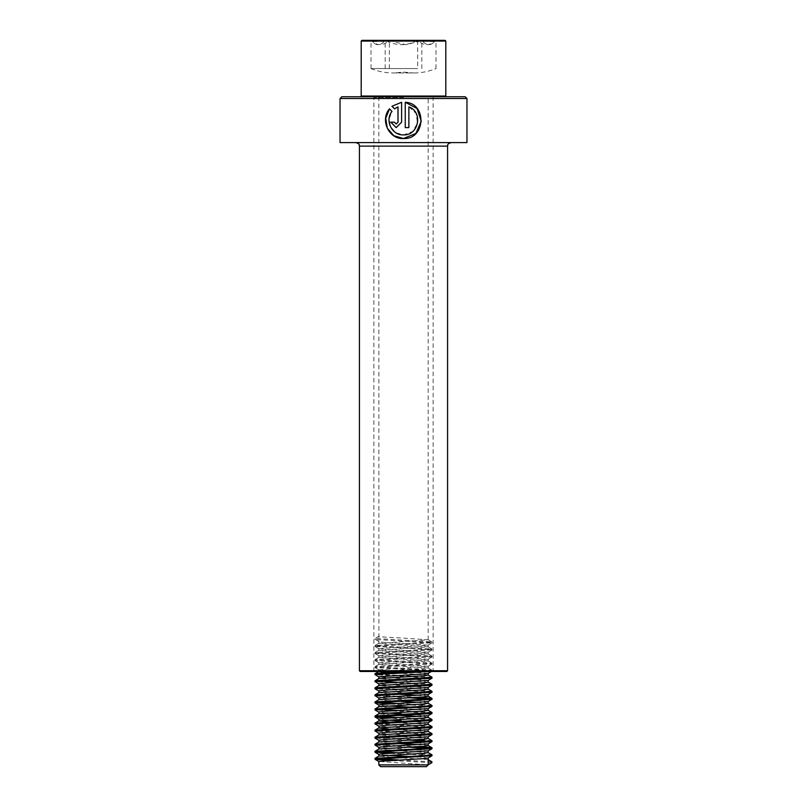 <?xml version="1.0" encoding="UTF-8"?>
<svg xmlns="http://www.w3.org/2000/svg" width="807" height="807" viewBox="0 0 807 807"><rect width="100%" height="100%" fill="white"/><g stroke="black" fill="none" stroke-linecap="round" stroke-linejoin="round"><path stroke-width="0.61" stroke-dasharray="4.04 3.03" d="M340.04 98.525L466.96 98.525M340.04 142.597L466.96 142.597M341.795 96.759L465.205 96.759M403.5 97.465L373.883 97.465L403.5 97.465M360.134 671.454L446.866 671.454M359.428 670.748L447.572 670.748M403.5 671.454L373.177 671.454L403.5 671.454M394.542 108.854L398.012 106.867M396.197 123.985L394.371 122.17M394.421 122.17L390.79 122.17M396.217 127.617L401.624 122.17L401.614 102.257M408.846 106.867L416.059 113.404L417.522 123.098L412.639 131.541L403.5 134.89L395.803 132.691L390.538 126.749L389.166 118.861L392.071 111.427L389.519 108.884M405.245 102.257L405.245 127.617L408.877 127.617M400.524 40.35L437.525 40.35L400.524 40.35M417.663 40.663L415.494 41.379C406.203 45.747 396.822 45.747 387.36 41.379L385.181 40.663L384.233 41.379C380.188 45.747 376.092 45.747 371.966 41.379L371.018 40.663L372.249 41.379C377.484 45.747 382.77 45.747 388.106 41.379L389.337 40.663L405.971 44.708L421.819 40.663L422.767 41.379C426.812 45.747 430.908 45.747 435.034 41.379L435.982 40.663L434.751 41.379C429.516 45.747 424.23 45.747 418.894 41.379L417.663 40.663L417.663 68.555L370.938 68.555L417.663 68.555M426.419 766.65L380.581 766.65M428.184 764.885L378.816 764.885M407.142 96.759L361.899 96.759L407.142 96.759M445.807 96.053L361.193 96.053M445.807 41.056L361.193 41.056M445.101 40.35L361.899 40.35M378.816 671.505L428.184 668.025L378.816 664.504L428.184 660.973L378.816 657.453L428.184 653.922L378.816 650.402L428.184 646.871L378.816 643.35L428.184 639.82L401.341 637.964C386.533 637.369 379.058 636.784 378.917 636.198L375.114 638.398L375.114 639.285L378.917 641.484L378.917 636.198L375.114 638.398M428.103 673.401L378.816 669.79L428.184 666.259L378.897 662.829L428.103 659.299L378.897 655.778L428.103 652.248L378.897 648.727L428.103 645.197L401.341 643.25C386.533 642.665 379.058 642.069 378.917 641.484L375.114 639.285M405.659 96.759L378.816 96.759L405.659 96.759M428.184 759.649L428.083 764.885L378.816 761.455M428.083 759.599L401.341 757.834M428.103 758.025L418.187 756.885M428.184 752.638L398.376 750.641M428.184 750.924L418.187 749.834M408.635 749.36L378.816 747.353M428.103 745.507L420.931 744.71M428.103 743.913L418.187 742.783M408.635 742.309L378.816 740.301M428.184 738.536L378.897 734.935M428.103 736.862L378.816 733.25M428.184 731.485L388.813 729.014M428.103 729.81L378.816 726.199M428.184 724.434L388.813 721.962M428.103 722.759L401.341 720.812M428.184 717.383L420.931 716.505M428.103 715.708L401.341 713.761M428.103 710.251L401.341 708.475M428.103 708.657L408.635 707.043M428.184 703.28L420.931 702.403M428.103 701.606L418.187 700.476M408.635 699.992L378.816 697.994M428.184 696.229L420.931 695.352M428.103 694.555L418.187 693.425M408.635 692.941L378.816 690.943M428.184 689.178L378.897 685.567M428.103 687.503L378.816 683.892M428.184 682.127L378.897 678.516M428.103 680.452L378.816 676.841M428.103 674.995L388.813 672.604M398.376 757.702L378.897 756.088M386.069 755.291L378.816 754.404M388.813 750.167L378.897 749.037M388.813 743.116L378.897 741.986M386.069 720.036L378.816 719.148M398.376 715.385L378.897 713.781M386.069 712.985L378.816 712.097M388.813 707.86L378.897 706.72M386.069 705.933L378.897 705.136M401.341 701.424L398.376 701.283M388.813 700.809L378.897 699.669M388.813 693.758L378.897 692.618M378.816 96.759L378.897 636.209M431.886 761.798L398.365 759.932M377.162 758.812L375.003 758.368M431.937 754.777L398.365 752.881M418.187 746.646L377.162 744.71M431.937 740.675L375.003 737.215M431.937 733.624L377.162 730.607M431.937 726.572L377.162 723.556M431.937 719.521L398.365 717.625M377.162 716.505L375.003 716.061M431.937 712.47L398.365 710.574M377.162 709.454L375.003 709.01M431.937 705.409L398.365 703.522M418.187 697.278L377.162 695.352M431.937 691.306L375.003 687.857M431.937 684.255L398.365 682.369M431.937 677.204L377.162 674.198M416.715 671.454L431.886 670.133L375.063 666.632L431.886 663.082L375.063 659.581L431.937 656.051L375.003 652.601L431.937 648.999L375.003 645.55L431.937 641.948L375.063 638.428M431.886 762.686L388.813 760.416M429.838 755.291L388.813 753.365M408.624 747.121L375.073 745.224M431.997 741.623L429.838 741.189M408.624 740.069L375.073 738.173M431.997 734.572L375.073 731.122M431.997 727.521L375.073 724.071M431.997 720.469L388.813 718.109M431.997 713.418L375.073 709.968M429.838 705.933L388.813 704.007M408.624 697.762L375.073 695.866M431.997 692.265L375.073 688.815M431.997 685.214L375.073 681.764M431.997 678.162L375.073 674.713M430.696 671.454L431.886 671.01L424.996 670.314L375.003 667.581L431.886 663.959L375.003 660.529L431.886 656.908L375.003 653.478L431.886 649.857L375.003 646.427L431.886 642.806L375.073 639.457M422.767 41.379L434.822 41.591L437.525 40.35M384.233 41.379L372.178 41.591L369.475 40.35M371.018 68.555L371.018 40.663M385.191 68.555L385.181 40.663M435.982 68.555L435.982 40.663M421.809 68.555L421.819 40.663M389.337 68.555L389.337 40.663M403.5 670.748L373.883 670.748L403.5 670.748M359.428 146.117L447.572 146.117M391.506 41.379L419.64 41.379M415.494 41.379L387.36 41.379M434.751 41.379L418.894 41.379M372.249 41.379L388.106 41.379M373.177 671.454L373.883 670.748L373.883 97.465L373.177 96.759M433.823 96.759L433.117 97.465L433.117 670.748L433.823 671.454M370.938 68.555C378.1 71.49 385.544 72.963 393.281 72.973L413.719 72.973L403.5 72.085L393.281 72.973L413.719 72.973C421.456 72.963 428.9 71.49 436.062 68.555M428.184 646.871L428.184 645.106M428.184 639.82L428.184 96.759M428.184 668.025L428.184 666.259M428.184 660.973L428.184 659.208M428.184 653.922L428.184 652.157M378.816 671.454L378.816 669.79M378.816 664.504L378.816 662.739M378.816 657.453L378.816 655.688M378.816 650.402L378.816 648.636M378.816 643.35L378.816 641.585M431.997 670.234L431.997 671.111M375.003 666.703L375.003 667.581M431.997 663.183L431.997 664.06M375.003 659.652L375.003 660.529M431.997 656.131L431.997 657.009M375.003 652.601L375.003 653.478M431.997 649.07L431.997 649.958M375.003 645.55L375.003 646.427M431.997 642.019L431.997 642.907M375.003 638.498L375.003 639.376M375.073 667.661L378.897 669.881M431.927 664.141L428.103 666.35M375.073 660.61L378.897 662.829M431.927 657.08L428.103 659.299M375.073 653.559L378.897 655.778M431.927 650.028L428.103 652.248M375.073 646.508L378.897 648.727M431.927 642.977L428.103 645.197M428.103 667.944L431.937 670.153M378.897 664.413L375.063 666.632M428.103 660.893L431.937 663.102M378.897 657.362L375.063 659.581M428.103 653.841L431.937 656.051M378.897 650.311L375.063 652.53M428.103 646.79L431.937 648.999M378.897 643.26L375.063 645.479M428.103 639.739L431.937 641.948"/><path stroke-width="1.21" d="M466.96 98.525L340.04 98.525L340.04 142.597L466.96 142.597L466.96 98.525L465.205 96.759L341.795 96.759L340.04 98.525M403.5 134.89C391.809 135.536 384.576 120.263 392.01 111.427L389.468 108.844C379.905 119.789 388.681 139.339 403.5 138.532C425.571 139.611 427.236 103.326 405.255 102.257L405.255 127.617L408.877 127.617L408.877 106.867C423.282 111.81 418.833 135.717 403.5 134.89L403.439 134.89M446.866 671.454L360.134 671.454L359.428 670.748L447.572 670.748L446.866 671.454M403.429 138.532L415.847 133.488L421.254 121.232L417.027 108.491L405.255 102.257M394.542 108.854L397.982 106.867L397.982 122.17L396.176 123.985L394.371 122.17L390.79 122.17L396.176 127.617L401.614 122.17L401.614 102.257L391.99 106.272L394.542 108.854M398.012 106.867L398.012 122.17L396.217 123.985M390.86 122.17L396.197 127.617M401.624 102.257L391.99 106.272M392.051 106.272L394.593 108.854M389.519 108.884L385.726 118.205L387.299 128.192L393.856 135.747L403.5 138.532M408.846 127.617L408.877 106.867M428.184 764.885L378.816 764.885L380.581 766.65L426.419 766.65L428.184 764.885L428.184 757.975M361.899 96.759L361.193 96.053L445.807 96.053L445.807 41.056L361.193 41.056L361.899 40.35L445.101 40.35L445.807 41.056M378.816 764.885L378.917 761.364L424.664 758.54L428.103 758.025L431.927 755.806L429.838 755.291M418.187 756.885L386.069 755.291M388.813 760.416L375.073 759.326L375.063 758.298L378.917 756.068L424.664 753.254L428.184 752.638L428.184 750.924M378.816 756.129L378.917 754.313L384.878 753.607L428.184 750.883M418.187 749.834L408.635 749.36M398.365 752.881L375.003 751.317L378.917 749.017L424.664 746.203L428.184 745.587L428.184 743.872M420.931 744.71L388.813 743.116M378.816 749.078L378.917 747.262L384.878 746.556L428.103 743.913L431.997 741.623L431.937 740.675L428.103 738.455M418.187 742.783L408.635 742.309M377.162 744.71L375.003 744.266L378.917 741.966L424.664 739.151L428.184 738.536L428.184 736.821M378.816 742.067L378.917 740.211L384.878 739.505L428.103 736.862L431.997 734.572L431.937 733.624L428.103 731.404M378.897 740.392L375.073 738.173L375.003 737.215L378.917 734.915L424.664 732.1L428.184 731.485L428.184 729.77M378.816 734.975L378.917 733.159L384.878 732.453L428.103 729.81L431.997 727.521L431.937 726.572L428.103 724.353M377.162 730.607L375.003 730.164L378.917 727.864L424.664 725.049L428.184 724.434L428.184 722.719M378.816 727.924L378.917 726.108L384.878 725.402L428.103 722.759L431.997 720.469L431.937 719.521L428.103 717.302M377.162 723.556L375.003 723.112L378.917 720.812L424.664 717.998L428.184 717.383L428.184 715.668M420.931 716.505L398.376 715.385M378.816 720.873L378.917 719.057L384.878 718.351L428.103 715.708L431.997 713.418L431.937 712.47L428.103 710.251M388.813 718.109L375.073 717.019L375.063 715.991L378.917 713.761L424.664 710.947L428.184 710.331L428.184 708.617M378.816 713.822L378.917 712.006L384.878 711.3L428.103 708.657L431.997 706.367L429.838 705.933M408.635 707.043L386.069 705.933M378.897 712.188L375.073 709.968L375.003 709.01L378.917 706.71L424.664 703.896L428.184 703.28L428.184 701.565M420.931 702.403L401.341 701.424M378.816 706.771L378.917 704.945L384.878 704.249L428.103 701.606L431.886 699.225L408.624 697.762M418.187 700.476L408.635 699.992M398.365 703.522L375.003 701.959L378.917 699.659L424.664 696.844L428.184 696.229L428.184 694.514M420.931 695.352L388.813 693.758M378.816 699.719L378.917 697.894L384.878 697.198L428.103 694.555L431.997 692.265L431.937 691.306L428.103 689.097M418.187 693.425L408.635 692.941M377.162 695.352L375.003 694.908L378.917 692.608L424.664 689.793L428.184 689.178L428.184 687.463M378.816 692.668L378.917 690.842L384.878 690.146L428.103 687.503L431.997 685.214L431.937 684.255L428.103 682.046M378.897 691.034L375.073 688.815L375.003 687.857L378.917 685.557L424.664 682.742L428.184 682.127L428.184 680.412M378.816 685.617L378.917 683.791L384.878 683.095L428.103 680.452L431.997 678.162L431.937 677.204L428.103 674.995M398.365 682.369L375.003 680.805L378.917 678.505L424.664 675.691L428.184 675.076L428.184 673.361M378.816 678.556L378.917 676.74L424.664 673.926L428.103 673.401L431.927 671.192M401.341 757.834L398.376 757.702M398.376 750.641L388.813 750.167M388.813 729.014L378.816 727.964M388.813 721.962L378.816 720.913M401.341 720.812L386.069 720.036M401.341 713.761L386.069 712.985M401.341 708.475L388.813 707.86M398.376 701.283L388.813 700.809M388.813 672.604L378.816 671.555M428.184 764.834L431.886 762.686L431.886 761.798L428.184 759.649M398.365 759.932L377.162 758.812M375.063 758.298L427.932 755.453L431.997 754.848L428.103 752.558M375.063 751.246L427.932 748.402L431.886 747.696L418.187 746.646M375.063 744.195L431.997 740.745M375.063 737.144L431.997 733.694M375.063 730.093L431.997 726.643M375.063 723.042L431.997 719.592M398.365 717.625L377.162 716.505M375.063 715.991L431.997 712.541M398.365 710.574L377.162 709.454M375.063 708.939L427.932 706.095L431.997 705.489L428.103 703.2M375.063 701.888L427.932 699.044L431.886 698.337L418.187 697.278M375.063 694.837L431.997 691.387M375.063 687.786L431.997 684.336M375.063 680.735L431.997 677.285M377.162 674.198L375.114 673.663L382.004 672.957L416.715 671.454M375.003 759.256L431.927 755.806M388.813 753.365L375.114 752.104L431.927 748.755L408.624 747.121M378.897 747.443L375.114 745.053L431.927 741.704M429.838 741.189L408.624 740.069M375.003 738.102L431.927 734.652M378.897 733.341L375.114 730.95L431.927 727.601M378.897 726.29L375.114 723.899L431.927 720.55M375.003 716.949L431.927 713.499M375.003 709.898L431.927 706.448M388.813 704.007L375.114 702.746L431.927 699.397M378.897 698.085L375.114 695.695L431.927 692.345M375.003 688.744L431.927 685.294M378.897 683.983L375.114 681.592L431.927 678.243M378.897 676.932L375.114 674.541L430.696 671.454M447.572 670.748L447.572 146.117L359.428 146.117C358.752 145.078 360.719 144.271 355.907 142.597M447.572 146.117C448.248 145.068 446.291 144.261 451.093 142.597M359.428 146.117L359.428 670.748M445.101 96.759L445.807 96.053M361.193 96.053L361.193 41.056M431.997 754.848L431.997 755.725M375.003 751.317L375.003 752.205M431.997 747.796L431.997 748.674M375.003 744.266L375.003 745.154M375.003 730.164L375.003 731.051M375.003 723.112L375.003 724M431.997 705.489L431.997 706.367M375.003 701.959L375.003 702.847M431.997 698.438L431.997 699.316M375.003 694.908L375.003 695.795M375.003 680.805L375.003 681.693M375.003 673.754L375.003 674.632M375.073 759.326L378.897 761.546M375.073 752.275L378.897 754.495M431.927 748.755L428.103 750.974M375.073 717.019L378.897 719.239M375.073 702.917L378.897 705.136M428.103 745.507L431.937 747.726M428.103 696.148L431.937 698.358M378.897 671.464L375.063 673.684"/></g></svg>
